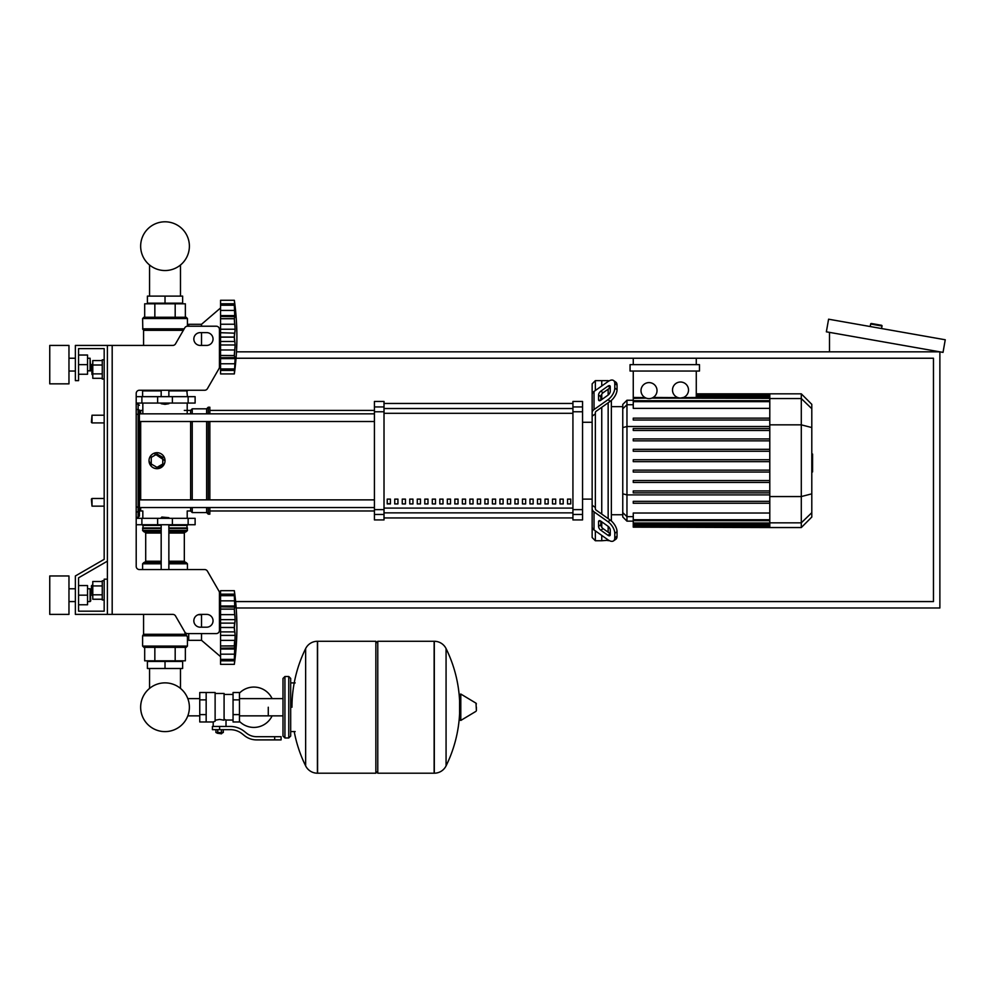 <?xml version="1.0" encoding="UTF-8"?>
<svg xmlns="http://www.w3.org/2000/svg" width="995" height="995" viewBox="0 0 995 995"><rect width="100%" height="100%" fill="white"/><g stroke="black" fill="none" stroke-linecap="round" stroke-linejoin="round"><path stroke-width="1.49" d="M112.186 345.427L112.186 614.388L107.385 614.388L107.385 345.427L172.769 345.427A3.196 3.196 0 0 0 175.543 343.822L184.796 327.815A3.196 3.196 0 0 1 187.558 326.211L216.251 326.211A3.196 3.196 0 0 1 219.447 329.42L219.447 366.981A3.196 3.196 0 0 1 219.024 368.585L207.433 388.647A3.196 3.196 0 0 1 204.659 390.251L139.399 390.251A3.196 3.196 0 0 0 136.203 393.46L136.203 566.354A3.196 3.196 0 0 0 139.399 569.563A3.196 3.196 0 0 1 136.203 566.354M112.186 614.388L172.769 614.388A3.196 3.196 0 0 1 175.543 615.98L184.796 631.999A3.196 3.196 0 0 0 187.558 633.591L216.251 633.591A3.196 3.196 0 0 0 219.447 630.395L219.447 592.833A3.196 3.196 0 0 0 219.024 591.229L207.433 571.155A3.196 3.196 0 0 0 204.659 569.563L139.399 569.563M200.244 332.616A6.405 6.405 0 0 0 193.838 339.021A6.405 6.405 0 0 0 200.244 345.427L206.637 345.427A6.405 6.405 0 0 0 213.042 339.021A6.405 6.405 0 0 0 206.637 332.616L200.244 332.616M206.637 614.388A6.405 6.405 0 0 1 213.042 620.793A6.405 6.405 0 0 1 206.637 627.198L200.244 627.198A6.405 6.405 0 0 1 193.838 620.793A6.405 6.405 0 0 1 200.244 614.388L206.637 614.388M184.796 327.815A3.196 3.196 0 0 1 187.558 326.211L188.714 326.211L188.714 324.295L201.525 324.295L201.525 326.211M216.251 326.211A3.196 3.196 0 0 1 219.447 329.42M220.567 366.235L219.447 365.277L219.447 366.981A3.196 3.196 0 0 1 219.024 368.585L207.433 388.647A3.196 3.196 0 0 1 204.659 390.251M107.385 345.427L75.371 345.427L75.371 380.65L78.568 380.65L78.568 348.623L104.177 348.623L104.177 359.829L102.261 359.829L102.261 379.045L104.177 379.045L104.177 415.226L92.013 415.226L92.013 422.912L91.378 422.278L92.013 415.226M92.013 364.319L91.378 364.954L92.013 374.568L92.013 364.319L92.784 364.319M102.261 360.563L92.784 360.563L92.784 378.311L102.261 378.311M102.261 365.003L92.784 365.003M102.261 373.871L92.784 373.871M104.177 599.973L102.261 599.973L102.261 580.769L104.177 580.769M92.013 585.247L92.013 595.495L91.378 585.893L92.784 585.247M102.261 599.239L92.784 599.239L92.784 581.503L102.261 581.503M102.261 594.811L92.784 594.811M102.261 585.931L92.784 585.931M200.244 614.388A6.405 6.405 0 0 0 198.241 614.711L201.525 614.711L201.525 627.198M220.567 598.381L219.447 599.338L219.447 592.833M219.024 591.229L207.433 571.155M78.568 348.623L104.177 348.623L78.568 348.623L104.177 348.623L104.177 559.327L75.371 575.968L75.371 614.388L107.385 614.388M107.385 579.165L104.177 579.165L104.177 611.179L78.568 611.179L78.568 577.809L107.385 561.168M149.548 660.817L149.548 661.451L149.548 660.817M149.548 668.491L149.548 688.416A24.365 24.365 0 0 0 140.656 707.234A24.365 24.365 0 0 1 165.021 682.868A24.365 24.365 0 0 1 189.386 707.234A24.365 24.365 0 0 1 165.021 731.611A24.365 24.365 0 0 1 140.656 707.234A24.365 24.365 0 0 0 165.021 731.611A24.365 24.365 0 0 0 189.386 707.234A24.365 24.365 0 0 1 165.021 731.611A24.365 24.365 0 0 1 149.548 688.416A24.365 24.365 0 0 0 160.643 731.213A24.365 24.365 0 0 0 187.806 715.853L199.759 715.853M180.481 660.817L180.481 661.451L180.481 660.817M180.481 668.491L180.481 688.416A24.365 24.365 0 0 1 187.806 698.627A24.365 24.365 0 0 0 180.481 688.416A24.365 24.365 0 0 1 187.806 698.627L199.759 698.627M149.548 303.798L149.548 303.164L149.548 303.798M149.548 296.112L149.548 264.993M180.481 303.798L180.481 303.164L180.481 303.798M180.481 296.112L180.481 264.993M92.013 498.483L91.378 499.117L92.013 506.156L92.013 498.483L104.177 498.483L104.177 422.912L104.177 498.483M236.176 607.982L939.877 607.982L939.877 351.832L236.487 351.832M236.064 358.237L933.472 358.237L933.472 601.577L235.628 601.577M870.202 326.547L870.65 324.022A0.634 0.634 0 0 1 871.384 323.499L881.483 325.278A0.634 0.634 0 0 1 882.005 326.024L881.558 328.537M829.507 351.832L829.507 332.367M945.25 339.768L943.024 352.392L826.36 331.82L828.586 319.196L945.25 339.768M268.277 707.234L268.277 715.853L268.277 707.234M239.459 721.363A20.174 20.174 0 0 0 272.108 715.853M272.108 698.627A20.174 20.174 0 0 0 239.459 693.117M206.164 692.508L215.119 692.508L215.119 721.238L213.204 721.972L199.759 721.972L199.759 692.508L206.164 692.508L206.164 721.972M233.054 720.044L226.014 720.044L226.014 726.449M233.054 699.871L233.054 721.972L239.459 721.972L239.459 692.508L233.054 692.508L233.054 699.871L239.459 699.871M233.054 694.435L224.086 694.435M224.086 719.198L226.014 720.044M215.119 720.231L219.609 719.422L224.086 720.231L224.086 693.465L215.119 693.465M222.171 733.178L217.047 733.178L221.524 733.812L222.171 732.531M221.45 729.658L221.45 732.531L223.303 732.531L223.303 729.658M215.915 729.658L215.915 732.531L221.45 732.531M217.756 729.658L217.756 732.531M274.682 739.894L281.087 739.894L281.087 736.698L274.682 736.698L274.682 739.894L256.536 739.894A19.216 19.216 0 0 1 244.534 735.691L242.245 733.862A19.216 19.216 0 0 0 230.243 729.658L212.408 729.658L212.408 726.449L219.609 726.449L219.609 729.658M219.609 726.449L230.243 726.449A22.412 22.412 0 0 1 244.248 731.362L246.536 733.191A16.007 16.007 0 0 0 256.536 736.698L274.682 736.698M233.054 714.609L239.459 714.609M206.164 699.871L199.759 699.871M206.164 714.609L199.759 714.609M434.131 773.202L434.131 641.278L434.305 773.202A13.122 13.122 0 0 0 446.071 765.876L446.071 648.603A13.122 13.122 0 0 0 434.305 641.278L377.777 641.278L377.777 773.202L434.131 773.202M459.59 707.234L459.59 694.721L460.797 694.037L460.797 720.442L459.59 719.758L459.59 707.234M476.394 707.234L476.394 710.629L476.394 707.234M294.221 731.574A132.559 132.559 0 0 0 305.639 765.876L305.639 648.603A13.122 13.122 0 0 1 317.417 641.278L375.861 641.278L375.861 773.202L317.579 773.202L317.579 641.278L317.417 773.202A13.122 13.122 0 0 1 305.639 765.876L305.639 707.234M288.761 676.5L284.931 676.5L284.931 737.979L288.761 737.979L288.761 676.5L290.689 678.428L290.689 682.906L295.167 682.906M288.761 737.979L290.689 736.051L290.689 678.428M104.177 559.327L104.177 415.226M104.177 611.179L78.568 611.179L104.177 611.179L78.568 611.179L78.568 604.773L87.535 604.773L87.535 585.57L78.568 585.57L78.568 577.809L78.568 604.773M136.203 518.333L195.119 518.333L195.119 524.738L136.203 524.738M161.178 517.686L168.864 517.686L161.812 517.052L161.178 518.333M220.567 656.65L201.525 640.32L188.714 640.32L188.714 633.591M234.335 627.459L220.567 627.459L220.567 619.636L235.156 619.636L234.335 627.459L235.156 635.382L234.335 659.436L235.156 656.899L234.335 664.337L220.567 664.337L220.567 659.436L234.335 659.436L234.77 658.578M234.335 609.052L220.567 609.052L220.567 606.005L235.156 606.005L234.335 609.052L235.156 619.636M220.567 619.636L220.567 609.151L234.335 609.151L234.36 610.258M235.094 598.132L234.335 595.595L234.77 607.049L220.567 606.838M220.567 606.005L220.567 595.657L234.335 595.657M234.77 596.453L234.335 595.595L220.567 595.595L220.567 590.694L234.335 590.694L235.131 598.219M235.106 597.336L234.944 595.719M234.733 593.915L234.596 592.771L234.733 593.915M220.567 600.843L234.77 600.843L234.77 607.049M220.567 614.649L234.77 614.649L235.031 616.925L234.397 611.154M220.567 623.119L234.77 623.119L235.106 621.091L234.621 623.579M235.031 633.143L234.77 631.9L235.031 633.143M235.031 638.093L235.106 637.036L235.031 638.093M235.031 651.464L234.77 654.188L220.567 654.188L220.567 649.026L235.156 649.026L235.106 650.432M234.447 663.441L234.596 662.247L234.447 663.441M235.031 658.416L235.106 657.683L235.031 658.416M235.094 656.899L234.77 660.842L220.567 660.842M234.335 659.374L220.567 659.374L220.567 654.188M220.567 649.026L220.567 648.18L234.77 647.981L235.156 649.026M220.567 648.18L220.567 645.979L234.335 645.979L234.77 647.981M220.567 627.459L234.335 627.571L234.36 628.753M234.335 645.867L220.567 645.979M220.567 664.337L234.335 664.337A265.939 265.939 0 0 0 234.335 590.694L220.567 590.694L234.335 590.694M220.567 645.867L220.567 635.382L235.156 635.382M220.567 635.382L220.567 627.571M201.525 633.591L201.525 640.32M147.409 668.491L182.632 668.491L182.632 661.451L147.409 661.451L147.409 668.491M165.021 668.491L165.021 661.451M186.152 647.359L143.889 647.359L142.608 646.078L187.433 646.078L186.152 647.359L187.433 646.078L187.433 637.123L188.714 637.123M187.433 637.123L184.672 631.788L185.356 634.288L143.566 634.288L143.566 614.388M186.886 635.78L142.608 635.78L142.608 646.078L143.889 647.359M143.379 634.748L186.525 635.332L142.608 635.78L143.566 634.288M185.356 647.359L185.356 660.817L144.685 660.817L144.685 647.359M175.182 647.359L175.182 660.817M154.847 647.359L154.847 660.817M187.433 569.563L187.433 563.792L168.864 563.792M142.608 569.563L142.608 563.792L143.889 562.511L161.178 562.511M168.864 561.23L184.324 561.23L184.324 533.059L168.864 533.059M161.178 561.23L145.705 561.23L145.705 533.059L144.424 531.778M161.178 531.778L143.889 531.778L142.608 530.497L143.243 524.738M168.864 530.497L187.433 530.497L186.786 524.738M187.433 525.372L168.864 525.372M161.178 525.372L142.608 525.372M187.433 527.935L168.864 527.935M161.178 527.935L142.608 527.935M187.11 528.258L168.864 528.258M161.178 528.258L142.919 528.258M187.433 528.569L168.864 528.569M161.178 528.569L142.608 528.569M186.152 531.778L187.433 530.497L186.152 531.778L168.864 531.778M186.152 562.511L187.433 563.792L186.152 562.511L168.864 562.511M234.534 624.089L234.459 624.711M234.397 625.432L234.36 626.278M234.534 612.858L234.621 613.666M235.031 596.602L234.77 594.177L220.567 594.177M234.77 614.649L234.459 612.012M234.397 629.586L234.459 630.32M220.567 640.382L234.77 640.382L234.459 643.006M234.397 643.877L234.36 644.772M165.021 404.343L161.178 403.696L168.864 403.696L165.021 404.343M220.567 307.965L201.525 324.295M201.525 332.616L201.525 345.427M235.031 347.69L235.106 346.621L235.031 347.69M235.031 361.061L234.335 373.921L220.567 373.921L220.567 369.021L234.335 369.021L234.77 368.162M234.447 373.025L234.596 371.844L234.447 373.025M235.031 368.013L234.77 370.438L220.567 370.438L234.77 370.438M235.094 366.483L235.106 367.279M234.335 368.958L220.567 368.958L220.567 358.61L235.156 358.61L235.106 360.016M234.335 355.563L235.156 358.61L234.77 357.566L220.567 357.765L220.567 355.563L234.335 355.563L220.567 355.464L220.567 344.979L235.156 344.979L234.335 355.464M220.567 358.61L220.567 357.765M234.335 337.044L220.567 337.044L220.567 329.233L235.156 329.233L234.335 337.044L235.156 344.979M220.567 344.979L220.567 337.156L234.335 337.156L234.36 338.337M234.335 318.636L220.567 318.636L220.567 315.589L235.156 315.589L234.335 318.636L235.156 329.233M220.567 329.233L220.567 318.748L234.335 318.748L234.36 319.843M235.094 307.716L234.335 305.179L234.77 316.634L220.567 316.435M220.567 315.589L220.567 305.241L234.335 305.241M234.77 306.037L234.335 305.179L220.567 305.179L220.567 300.279L234.335 300.279L235.131 307.803M220.567 303.774L234.77 303.774L235.156 307.716L234.944 305.316M234.733 303.512L234.596 302.368L234.733 303.512M235.106 314.184L234.944 312.069M234.77 316.634L235.156 315.589M235.031 331.472L235.106 330.676L235.031 331.472M220.567 324.233L234.77 324.233L235.031 326.522L234.397 320.738M220.567 300.279L234.335 300.279L220.567 300.279M220.567 373.921L234.335 373.921A265.939 265.939 0 0 0 234.335 300.279M182.632 296.112L147.409 296.112L147.409 303.164L182.632 303.164L182.632 296.112M165.021 296.112L165.021 303.164M165.021 317.256L186.152 317.256L187.433 318.537L142.608 318.537L143.889 317.256L165.021 317.256M187.433 326.223L187.433 318.537L186.152 317.256M183.938 329.283L142.795 329.283L142.608 318.537L143.889 317.256M143.566 345.427L143.566 330.328L183.341 330.328M175.182 317.256L175.182 303.798L185.356 303.798L185.356 317.256M144.685 317.256L144.685 303.798L175.182 303.798M154.847 317.256L154.847 303.798M186.786 390.251L187.433 396.657M143.243 390.251L142.608 390.898L161.178 390.898M168.864 390.898L187.433 390.898M142.608 390.898L142.608 396.657M234.77 363.772L220.567 363.772L234.77 363.772L235.156 358.61M220.567 349.966L234.77 349.966L234.459 352.603M234.397 353.461L234.36 354.357M234.397 339.183L234.459 339.904M220.567 332.716L234.621 333.163M234.534 333.673L234.459 334.295M234.397 335.017L234.36 335.862M234.534 322.442L234.621 323.251M235.031 306.186L235.106 306.933M235.031 313.151L234.77 310.428L220.567 310.428M234.77 324.233L234.459 321.609M136.203 403.062L195.119 403.062L195.119 396.657L136.203 396.657M189.386 246.163A24.365 24.365 0 0 0 165.021 221.798A24.365 24.365 0 0 0 140.656 246.163A24.365 24.365 0 0 0 165.021 270.541A24.365 24.365 0 0 0 189.386 246.163M811.796 454.056L812.567 454.056L812.567 467.327L811.796 467.327M812.567 465.735L811.796 465.735M812.567 467.327L812.567 471.928L811.796 471.928M812.567 471.928L811.796 472.215M595.346 390.513L595.346 380.65L601.751 380.65L601.751 385.985L601.751 380.65L608.156 380.65L608.156 381.458M595.346 507.512L595.346 508.632A3.196 2.264 0 0 0 596.291 510.224L610.258 520.111L607.995 521.716L594.027 511.828A6.405 4.527 180 0 1 592.149 508.632L592.149 505.211L595.346 507.512L595.346 413.883L592.149 416.171L592.149 412.763A6.405 4.527 -0 0 1 594.027 409.554L607.995 399.679L610.258 401.283L596.291 411.159A3.196 2.264 180 0 0 595.346 412.763L595.346 413.883M613.542 540.87L615.805 539.278A9.602 4.801 -125.3 0 0 617.049 536.23L614.786 537.835A9.602 4.801 54.7 0 1 613.542 540.87A9.602 4.801 54.7 0 1 607.995 539.825L594.027 529.937A6.405 4.527 -0 0 1 592.149 526.741L592.149 508.632L592.149 537.536L595.346 540.745L595.346 530.882M595.346 540.745L601.751 540.745L601.751 535.409L601.751 540.745L608.641 540.248M601.751 527.25L601.751 521.828L601.751 527.25M601.751 514.092L601.751 407.291L601.751 514.092M601.751 399.567L601.751 394.144L601.751 399.567M598.555 399.567L598.555 395.04A3.196 1.604 125.3 0 1 600.818 391.172L607.995 386.097A3.196 1.604 125.3 0 1 609.848 385.749A3.196 1.604 125.3 0 1 610.258 386.756L610.258 391.284A3.196 1.604 125.3 0 1 607.995 395.152L600.818 400.226A3.196 1.604 125.3 0 1 598.965 400.575A3.196 1.604 125.3 0 1 598.555 399.567L600.06 400.637M607.995 386.097L610.258 387.689L603.082 392.776A3.196 1.604 -54.7 0 0 600.818 396.632L600.818 400.226M598.555 526.355L598.555 521.828A3.196 1.604 54.7 0 1 598.965 520.808A3.196 1.604 54.7 0 1 600.818 521.156L600.818 524.751A3.196 1.604 -125.3 0 0 603.082 528.619L610.258 533.693L607.995 535.298L600.818 530.223A3.196 1.604 54.7 0 1 598.555 526.355L600.818 524.751M600.818 521.156L607.995 526.243A3.196 1.604 54.7 0 1 610.258 530.099L610.258 534.626A3.196 1.604 54.7 0 1 609.848 535.646A3.196 1.604 54.7 0 1 607.995 535.298M610.258 401.283A9.602 4.801 -54.7 0 0 617.049 389.679L617.049 385.152A9.602 4.801 -54.7 0 0 615.805 382.117L613.542 380.513A9.602 4.801 125.3 0 0 607.995 381.57L594.027 391.445A6.405 4.527 180 0 0 592.149 394.642L592.149 412.763L592.149 383.846L595.346 380.65M617.049 389.679L614.786 388.087A9.602 4.801 125.3 0 1 607.995 399.679M614.786 388.087L614.786 383.56L617.049 385.152M613.542 380.513A9.602 4.801 125.3 0 1 614.786 383.56M614.786 537.835L614.786 533.308L617.049 531.703A9.602 4.801 -125.3 0 0 610.258 520.111M607.995 521.716A9.602 4.801 54.7 0 1 614.786 533.308M617.049 536.23L617.049 531.703M592.149 412.763L592.149 505.211M622.758 514.738L611.365 514.738M622.758 406.644L611.365 406.644M608.156 389.182L608.156 395.027M608.156 402.764L608.156 518.619M608.156 526.355L608.156 532.213M608.156 539.937L608.156 540.745M680.518 382.018A8.01 8.01 0 0 1 688.515 390.028A8.01 8.01 0 0 1 680.518 398.037A8.01 8.01 0 0 1 672.508 390.028A8.01 8.01 0 0 1 680.518 382.018M696.276 371.048L696.276 397.465L683.155 397.59M683.478 397.465L680.518 398.037M649.014 382.602A8.01 8.01 0 0 1 657.023 390.612A8.01 8.01 0 0 1 649.014 398.622A8.01 8.01 0 0 1 641.004 390.612A8.01 8.01 0 0 1 649.014 382.602M651.825 398.112L769.794 398.373M769.794 408.373L633.255 408.373L633.255 398.373L646.203 398.112M645.046 397.565L633.255 397.465L633.255 371.048M677.869 397.59L653.143 397.465M633.255 398.373L633.255 397.465M630.059 364.643L630.059 371.048L699.473 371.048L699.473 364.643L630.059 364.643M696.276 358.237L696.276 364.643M633.255 364.643L633.255 358.237M626.962 400.239L622.758 404.443L622.758 516.94L626.962 521.144L626.962 400.239L633.255 400.239M611.365 520.982L611.365 400.413M633.255 527.151L769.794 527.549L633.255 527.151L633.255 513.022L769.794 513.022M769.794 461.655L633.255 461.655L769.794 461.655L633.255 461.655L633.255 459.74L769.794 459.74M801.298 393.833L801.298 527.549L811.796 517.052L811.796 404.343L801.298 393.833L769.794 393.833L769.794 527.151M633.255 482.451L769.794 482.451L633.255 482.451L633.255 480.535L769.794 480.535M633.255 472.053L769.794 472.053L633.255 472.053L633.255 470.137L769.794 470.137M633.255 503.259L769.794 503.259L633.255 503.259L633.255 501.331L769.794 501.331M633.255 492.848L769.794 492.848L633.255 492.848L633.255 490.933L769.794 490.933M769.794 438.932L633.255 438.932L633.255 440.86L769.794 440.86M769.794 449.33L633.255 449.33L633.255 451.257L769.794 451.257M769.794 418.136L633.255 418.136L633.255 420.052L769.794 420.052M769.794 428.534L633.255 428.534L633.255 430.462L769.794 430.462M567.523 499.117L570.72 499.117L570.72 503.918L567.523 503.918L567.523 499.117M560.011 499.117L563.207 499.117L563.207 503.918L560.011 503.918L560.011 499.117M552.499 499.117L555.695 499.117L555.695 503.918L552.499 503.918L552.499 499.117M544.986 499.117L548.183 499.117L548.183 503.918L544.986 503.918L544.986 499.117M537.474 499.117L540.671 499.117L540.671 503.918L537.474 503.918L537.474 499.117M529.962 499.117L533.158 499.117L533.158 503.918L529.962 503.918L529.962 499.117M522.45 499.117L525.646 499.117L525.646 503.918L522.45 503.918L522.45 499.117M514.937 499.117L518.134 499.117L518.134 503.918L514.937 503.918L514.937 499.117M507.425 499.117L510.622 499.117L510.622 503.918L507.425 503.918L507.425 499.117M499.913 499.117L503.109 499.117L503.109 503.918L499.913 503.918L499.913 499.117M492.401 499.117L495.597 499.117L495.597 503.918L492.401 503.918L492.401 499.117M484.888 499.117L488.085 499.117L488.085 503.918L484.888 503.918L484.888 499.117M477.376 499.117L480.573 499.117L480.573 503.918L477.376 503.918L477.376 499.117M469.864 499.117L473.06 499.117L473.06 503.918L469.864 503.918L469.864 499.117M462.352 499.117L465.548 499.117L465.548 503.918L462.352 503.918L462.352 499.117M454.839 499.117L458.036 499.117L458.036 503.918L454.839 503.918L454.839 499.117M447.327 499.117L450.524 499.117L450.524 503.918L447.327 503.918L447.327 499.117M439.815 499.117L443.011 499.117L443.011 503.918L439.815 503.918L439.815 499.117M432.303 499.117L435.499 499.117L435.499 503.918L432.303 503.918L432.303 499.117M424.79 499.117L427.987 499.117L427.987 503.918L424.79 503.918L424.79 499.117M417.278 499.117L420.475 499.117L420.475 503.918L417.278 503.918L417.278 499.117M409.766 499.117L412.962 499.117L412.962 503.918L409.766 503.918L409.766 499.117M402.254 499.117L405.45 499.117L405.45 503.918L402.254 503.918L402.254 499.117M394.741 499.117L397.938 499.117L397.938 503.918L394.741 503.918L394.741 499.117M387.229 499.117L390.426 499.117L390.426 503.918L387.229 503.918L387.229 499.117M572.933 403.46L384.02 403.46M384.02 517.935L572.933 517.935L384.02 517.96M592.149 422.278L582.548 422.278M592.149 499.117L582.548 499.117M384.02 403.435L572.933 403.435M384.02 411.768L384.02 401.458L374.418 401.458L374.418 519.925L384.02 519.925L384.02 411.768L374.418 411.768M572.933 411.768L582.548 411.768L582.548 401.458L572.933 401.458L572.933 519.925L582.548 519.925L582.548 509.627L572.933 509.627M582.548 411.768L582.548 509.627M374.418 499.876L139.399 499.876L139.399 421.519L139.399 499.876L139.399 421.519L374.418 421.519M140.681 413.833L140.681 410.425A1.281 1.281 0 0 0 139.399 411.706L139.399 413.833L374.418 413.833M390.426 503.918L390.426 499.117M387.229 503.706L390.426 503.706M209.845 421.519L209.845 499.876M209.845 507.549L209.845 514.166L208.241 514.166L208.241 507.549M208.241 421.519L208.241 499.876M206.637 421.519L206.637 499.876M206.637 507.549L206.637 512.562L208.241 514.166M192.234 421.519L192.234 499.876M192.234 507.549L192.234 512.562L206.637 512.562M190.63 421.519L190.63 499.876M190.63 507.549L190.63 510.97L192.234 512.562M164.411 463.757L157.011 468.695L153.951 468.085M151.352 466.356L149.014 460.697A8.01 8.01 0 0 1 157.011 452.688A8.01 8.01 0 0 1 165.021 460.697A8.01 8.01 0 0 1 157.011 468.695A8.01 8.01 0 0 1 149.014 460.697M142.832 518.333L142.832 510.97L140.681 510.97A1.281 1.281 0 0 1 139.399 509.689L139.399 507.549L139.399 509.689A1.281 1.281 0 0 0 140.681 510.97L140.681 507.549M149.623 457.625L151.352 455.038M153.951 453.297L165.021 460.697M157.011 467.351L151.252 464.018L151.252 457.364L157.011 454.043L162.782 457.364L162.782 464.018L157.011 467.351M184.324 410.425L190.63 410.425L190.63 413.833M190.63 410.425L192.234 408.821L192.234 413.833M192.234 408.821L206.637 408.821L206.637 413.833M206.637 408.821L208.241 407.229L208.241 413.833M208.241 407.229L209.845 407.229L209.845 413.833M142.832 410.425L140.681 410.425A1.281 1.281 0 0 0 139.399 411.706L139.399 410.724A1.281 1.244 180 0 0 138.118 409.48L138.118 517.363L139.399 516.082L139.399 410.724M139.399 499.876L139.399 460.697M374.418 507.549L139.399 507.549L139.399 509.689M136.203 517.363L138.118 517.363L139.399 516.082L139.399 510.659A1.281 1.244 180 0 1 138.118 511.903L136.203 511.903M49.75 383.846L49.75 345.427L68.966 345.427L68.966 383.846L49.75 383.846M90.097 371.048L90.097 358.237L90.732 370.401L87.535 371.048M49.75 595.172L49.75 614.388L68.966 614.388L68.966 575.968L49.75 575.968L49.75 595.172M90.097 601.577L90.732 600.943L90.097 588.766L90.097 601.577L87.535 601.577M78.568 595.172L87.535 595.172M78.568 355.028L87.535 355.028L87.535 374.244L78.568 374.244M78.568 364.643L87.535 364.643M104.177 348.623L104.177 359.829L104.177 348.623M78.568 585.57L78.568 577.809M870.65 324.022L882.005 326.024M434.305 773.202L434.305 641.278M476.394 710.629L476.008 703.166L460.797 694.037M317.417 641.278L317.417 773.202M188.142 524.738L188.142 518.333M141.887 524.738L141.887 518.333M157.633 524.738L157.633 518.333M172.396 524.738L172.396 518.333M220.567 631.9L234.77 631.9M161.178 563.792L142.608 563.792L143.889 562.511M161.178 530.497L142.608 530.497L143.889 531.778M161.178 533.059L145.705 533.059M220.567 341.484L234.77 341.484M183.602 329.867L143.379 329.867L142.608 328.835L184.199 328.835M188.142 396.657L188.142 403.062M141.887 396.657L141.887 403.062M157.633 396.657L157.633 403.062M172.396 396.657L172.396 403.062M812.567 460.71L811.796 460.71M812.567 455.66L811.796 455.66M600.818 396.632L598.555 395.04M603.082 392.776L600.818 391.172M600.06 520.758L598.555 521.828M603.082 528.619L600.818 530.223M594.027 409.554L594.027 391.445M594.027 529.937L594.027 511.828M769.794 395.189L696.276 395.189M769.794 396.383L696.276 396.383M633.255 404.741L626.962 404.741L622.758 408.796M622.758 427.576L626.962 426.494L769.794 426.494M633.255 516.654L626.962 516.654L622.758 512.599M622.758 493.806L626.962 494.901L769.794 494.901M769.794 401.657L633.255 401.657M769.794 525.012L633.255 525.012M769.794 526.193L633.255 526.193M769.794 519.726L633.255 519.726M769.794 523.009L633.255 523.009M811.796 408.696L801.298 398.547L769.794 398.547M769.794 424.84L801.298 424.84L811.796 427.551M769.794 496.555L801.298 496.555L811.796 493.843M769.794 522.835L801.298 522.835L811.796 512.699M572.933 408.522L384.02 408.522M572.933 508.084L384.02 508.084M384.02 512.86L572.933 512.86M384.02 413.311L572.933 413.311M384.02 406.943L374.418 406.943M582.548 406.943L572.933 406.943M384.02 509.627L374.418 509.627M374.418 514.452L384.02 514.452M572.933 514.452L582.548 514.452M140.681 499.876L140.681 421.519M139.399 506.865L136.203 507.164M139.399 414.517L136.203 414.231M136.203 404.02L138.118 404.02L138.118 409.48L136.203 409.48M92.784 374.568L92.013 374.568M92.784 595.495L92.013 595.495M104.177 506.156L92.013 506.156M104.177 422.912L92.013 422.912M283.003 715.853L239.459 715.853M283.003 698.627L239.459 698.627M213.204 721.972L213.204 726.449M217.047 732.531L217.047 733.178M290.689 731.574L295.167 731.574M446.071 765.876A132.559 132.559 0 0 0 459.59 713.751M459.59 700.729A132.559 132.559 0 0 0 446.071 648.603M476.008 703.166L476.394 703.851M476.008 711.313L460.797 720.442M375.861 643.205L377.777 641.278M375.861 771.274L377.777 773.202M305.639 648.603A132.559 132.559 0 0 0 291.97 707.234M284.931 737.979L283.003 736.051L283.003 678.428L284.931 676.5M187.209 518.333L187.209 510.97L190.63 510.97M161.178 524.738L161.178 569.563M168.864 569.563L168.864 524.738M168.864 518.333L168.864 517.686M220.567 595.01L234.41 595.01M220.567 660.008L234.41 660.008M184.324 561.23L185.605 562.511M184.324 533.059L185.605 531.778M145.705 561.23L144.424 562.511M168.864 390.251L168.864 396.657M168.864 403.062L168.864 403.696M161.178 390.251L161.178 396.657M161.178 403.062L161.178 403.696M220.567 369.605L234.41 369.605M220.567 304.607L234.41 304.607M187.209 403.062L187.209 413.833M142.832 403.062L142.832 413.833M769.794 393.833L696.276 393.833M696.276 394.231L769.794 394.231M696.276 395.413L769.794 395.413M769.794 397.415L696.276 397.415M633.255 521.144L626.962 521.144M633.255 400.699L769.794 400.699M769.794 525.969L633.255 525.969M769.794 520.683L633.255 520.683M769.794 523.967L633.255 523.967M801.298 527.549L769.794 527.549M209.845 510.97L374.418 510.97M209.845 410.425L374.418 410.425M138.118 404.02L139.399 405.301L138.118 404.02M68.966 371.048L75.371 371.048M75.371 601.577L68.966 601.577M87.535 588.766L90.097 588.766M75.371 588.766L68.966 588.766M87.535 358.237L90.097 358.237M75.371 358.237L68.966 358.237"/></g></svg>
